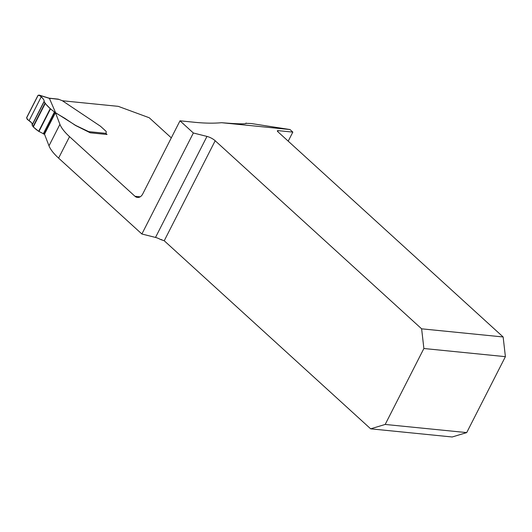 <?xml version="1.0" encoding="UTF-8"?>
<svg xmlns="http://www.w3.org/2000/svg" width="532" height="532" viewBox="0 0 532 532"><rect width="100%" height="100%" fill="white"/><g stroke="black" fill="none" stroke-linecap="round" stroke-linejoin="round"><path stroke-width="0.8" d="M505.4 356.659L466.71 432.596L385.188 424.443L423.884 348.507L505.4 356.659L503.139 336.969L421.623 328.823L215.181 140.741A7.628 2.494 27 0 0 206.981 136.418L193.355 132.993L141.884 234.007L155.51 237.432A7.628 2.494 -153 0 1 160.491 239.486L161.655 239.6M466.71 432.596L452.18 436.985L370.664 428.832L164.228 240.757L160.491 239.486M290.033 129.549L251.297 123.53L246.216 123.331C245.618 124.182 237.405 123.976 221.565 122.706L290.033 129.549L292.833 132.102L278.11 130.633A2.381 0.778 27 0 0 277.391 130.825A2.381 0.778 27 0 0 277.877 131.743L503.139 336.969M221.565 122.706A198.23 64.804 -153 0 1 194.712 122.294L179.996 120.817L193.355 132.993M370.664 428.832L385.188 424.443M421.623 328.823L423.884 348.507M62.397 100.761L118.25 106.347L149.239 117.758L171.311 137.861M55.075 112.585L64.738 118.25L75.364 125.359A1.19 0.392 -153 0 0 75.81 125.612L90.247 132.807L107.038 134.483L106.48 133.971A2.381 0.778 -153 0 1 106.32 133.818M141.884 234.007L58.6 158.124A47.654 15.581 27 0 1 48.991 145.815L44.502 134.177L55.441 112.711L59.93 124.348A47.654 15.581 27 0 0 69.539 136.657L134.988 196.288A7.628 5.52 -84.3 0 0 137.502 197.458A7.628 5.52 -84.3 0 0 142.736 193.947L179.996 120.817M292.833 132.102L288.211 141.16M246.063 123.005L245.771 123.577M44.555 134.317L38.67 131.304L33.263 126.955L32.086 124.954C32.519 123.763 31.521 122.327 29.1 120.644L27.232 119.387L26.766 117.379L37.839 95.654L39.069 95.062L41.217 96.864C43.444 98.925 44.402 100.442 44.076 101.426L45.22 103.494L50.221 108.628L54.41 111.973L75.411 125.259A1.19 0.392 27 0 0 75.857 125.512L88.731 131.637L106.107 133.379A2.381 0.778 -153 0 1 106.021 133.02L106.247 131.956A2.86 0.938 27 0 0 105.635 130.932L100.608 126.357A1.19 0.392 27 0 0 100.322 126.131L62.357 100.734L58.939 99.384L49.935 98.307M50.38 98.526L49.403 98.354L55.561 112.638M106.107 133.379L106.42 134.091A1.909 1.383 95.7 0 1 106.506 134.43M89.31 132.116L88.731 131.637M29.1 120.644L41.217 96.864M32.086 124.954L44.076 101.426M58.154 99.171L58.939 99.384L58.154 99.171M49.403 98.354L49.03 98.147M38.67 131.304L50.221 108.628C47.142 105.821 45.1 103.407 44.096 101.386C44.715 100.708 41.682 95.74 38.164 95.241L26.607 117.924C28.462 121.363 33.197 122.752 32.159 124.747C32.944 126.736 35.112 128.924 38.67 131.304L50.221 108.628M215.181 140.741L164.228 240.757M134.988 196.288L140.195 196.807M278.11 130.633L277.657 131.524M48.991 145.815L59.93 124.348M58.6 158.124L69.539 136.657M155.51 237.432L206.981 136.418M49.423 98.38L39.501 95.314M32.133 125.239L44.129 101.692M33.004 126.676L44.974 103.188M33.263 126.955L45.22 103.494M38.969 131.504L50.5 108.874M43.245 133.878L54.41 111.973M44.063 134.197L55.148 112.438M58.42 99.158L49.07 98.154M49.11 98.167L39.069 95.062"/></g></svg>
